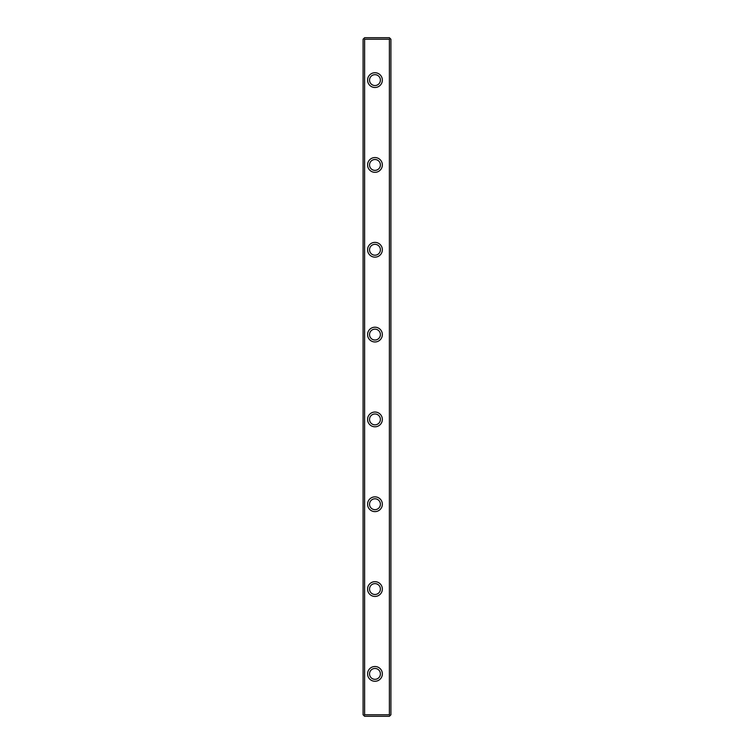 <?xml version="1.0" encoding="UTF-8"?>
<svg xmlns="http://www.w3.org/2000/svg" width="754" height="754" viewBox="0 0 754 754"><rect width="100%" height="100%" fill="white"/><g stroke="black" fill="none" stroke-linecap="round" stroke-linejoin="round"><path stroke-width="1.13" d="M364.616 39.227L363.852 38.463L364.616 37.7L389.384 37.7L390.911 39.227L390.911 714.773L389.384 716.3L364.616 716.3L363.852 715.537L364.616 714.773L389.384 714.773L389.384 39.227L364.616 39.227L364.616 714.773M363.852 715.537L363.089 714.773L363.089 39.227L363.852 38.463M367.584 589.062A7.38 7.38 0 0 1 378.659 582.672A7.38 7.38 0 0 1 378.659 595.453A7.38 7.38 0 0 1 367.584 589.062M367.584 249.762A7.38 7.38 0 0 1 378.659 243.372A7.38 7.38 0 0 1 378.659 256.153A7.38 7.38 0 0 1 367.584 249.762M367.584 504.238A7.38 7.38 0 0 1 378.659 497.847A7.38 7.38 0 0 1 378.659 510.628A7.38 7.38 0 0 1 367.584 504.238M367.584 334.587A7.38 7.38 0 0 1 378.659 328.197A7.38 7.38 0 0 1 378.659 340.978A7.38 7.38 0 0 1 367.584 334.587M367.584 673.888A7.38 7.38 0 0 1 378.659 667.497A7.38 7.38 0 0 1 378.659 680.278A7.38 7.38 0 0 1 367.584 673.888M367.584 164.938A7.38 7.38 0 0 1 378.659 158.547A7.38 7.38 0 0 1 378.659 171.328A7.38 7.38 0 0 1 367.584 164.938M367.584 80.112A7.38 7.38 0 0 1 378.659 73.722A7.38 7.38 0 0 1 378.659 86.503A7.38 7.38 0 0 1 367.584 80.112M367.584 419.413A7.38 7.38 0 0 1 378.659 413.022A7.38 7.38 0 0 1 378.659 425.803A7.38 7.38 0 0 1 367.584 419.413M369.535 80.112A5.429 5.429 0 0 0 377.679 84.816A5.429 5.429 0 0 0 377.679 75.409A5.429 5.429 0 0 0 369.535 80.112M369.535 164.938A5.429 5.429 0 0 0 377.679 169.641A5.429 5.429 0 0 0 377.679 160.234A5.429 5.429 0 0 0 369.535 164.938M369.535 249.762A5.429 5.429 0 0 0 377.679 254.466A5.429 5.429 0 0 0 377.679 245.059A5.429 5.429 0 0 0 369.535 249.762M369.535 334.587A5.429 5.429 0 0 0 377.679 339.291A5.429 5.429 0 0 0 377.679 329.884A5.429 5.429 0 0 0 369.535 334.587M369.535 419.413A5.429 5.429 0 0 0 377.679 424.116A5.429 5.429 0 0 0 377.679 414.709A5.429 5.429 0 0 0 369.535 419.413M369.535 504.238A5.429 5.429 0 0 0 377.679 508.941A5.429 5.429 0 0 0 377.679 499.534A5.429 5.429 0 0 0 369.535 504.238M369.535 589.062A5.429 5.429 0 0 0 377.679 593.766A5.429 5.429 0 0 0 377.679 584.359A5.429 5.429 0 0 0 369.535 589.062M369.535 673.888A5.429 5.429 0 0 0 377.679 678.591A5.429 5.429 0 0 0 377.679 669.184A5.429 5.429 0 0 0 369.535 673.888M390.148 38.463L389.384 39.227M389.384 714.773L390.148 715.537"/></g></svg>
